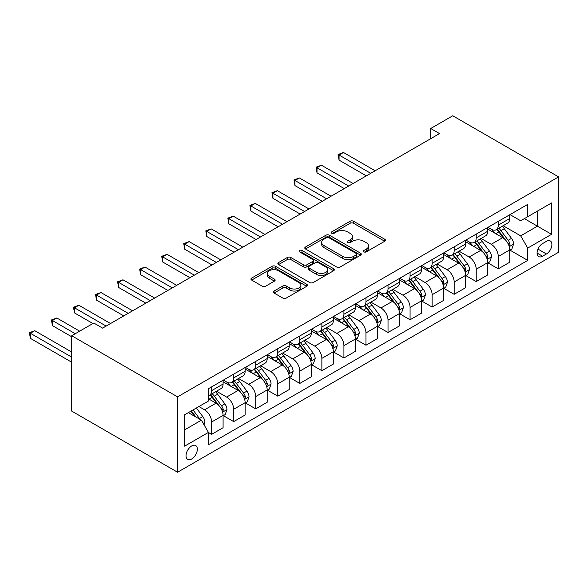 <?xml version="1.0" encoding="UTF-8"?>
<svg xmlns="http://www.w3.org/2000/svg" width="588" height="588" viewBox="0 0 588 588"><rect width="100%" height="100%" fill="white"/><g stroke="black" fill="none" stroke-linecap="round" stroke-linejoin="round"><path stroke-width="0.88" d="M363.906 251.862A1.713 0.992 0 0 0 366.331 251.862L384.728 241.242A2.448 1.411 0 0 0 385.441 240.242A2.448 1.411 0 0 0 384.728 239.243L353.557 221.25A2.448 1.411 0 0 0 350.095 221.25L331.698 231.87A1.713 0.992 0 0 0 331.198 232.569A1.713 0.992 0 0 0 331.698 233.274A1.713 0.992 0 0 0 334.124 233.274L336.505 231.9A7.835 4.528 0 0 1 347.581 231.9L350.183 233.399A7.835 4.528 0 0 1 352.477 236.596A7.835 4.528 0 0 1 350.183 239.794L347.802 241.168A1.713 0.992 0 0 0 347.302 241.866A1.713 0.992 0 0 0 347.802 242.572A1.713 0.992 0 0 0 350.228 242.572L352.609 241.198A7.835 4.528 0 0 1 363.685 241.198L366.287 242.697A7.835 4.528 0 0 1 368.58 245.894A7.835 4.528 0 0 1 366.287 249.091L363.906 250.466A1.713 0.992 0 0 0 363.399 251.164A1.713 0.992 0 0 0 363.906 251.862L363.906 250.466M191.688 458.985A7.982 4.608 120 0 0 196.906 451.951A7.982 4.608 120 0 0 195.679 445.557A7.982 4.608 120 0 0 191.688 445.954A7.982 4.608 120 0 0 186.469 452.988A7.982 4.608 120 0 0 187.697 459.382A7.982 4.608 120 0 0 191.688 458.985M274.082 291.031A2.448 1.411 0 0 0 273.369 292.03A2.448 1.411 0 0 0 274.082 293.03L282.828 298.072A2.448 1.411 0 0 0 286.29 298.072L306.723 286.282A2.448 1.411 0 0 0 307.436 285.283A2.448 1.411 0 0 0 306.723 284.283L275.551 266.283A2.448 1.411 0 0 0 272.09 266.283L251.664 278.08A2.448 1.411 0 0 0 250.944 279.079A2.448 1.411 0 0 0 251.664 280.079L262.226 286.18A2.448 1.411 0 0 0 265.688 286.18L274.427 281.13A2.448 1.411 0 0 0 275.147 280.131A2.448 1.411 0 0 0 274.427 279.131L269.194 276.11A6.549 3.785 0 0 1 267.275 273.435A6.549 3.785 0 0 1 271.318 269.936A6.549 3.785 0 0 1 278.455 270.759L298.976 282.608A6.549 3.785 0 0 1 300.894 285.283A6.549 3.785 0 0 1 296.852 288.774A6.549 3.785 0 0 1 289.708 287.951L286.29 285.981A2.448 1.411 0 0 0 282.828 285.981L274.082 291.031L274.082 293.03M558.6 176.878L452.76 115.77L430.71 128.5L439.53 133.594L102.606 328.119L93.786 323.025L71.736 335.755L177.576 396.863L558.6 176.878L558.6 252.245L177.576 472.23L177.576 396.863M336.674 266.989A2.448 1.411 0 0 0 340.136 266.989L360.569 255.192A2.448 1.411 0 0 0 361.289 254.192A2.448 1.411 0 0 0 360.569 253.193L329.405 235.2A2.448 1.411 0 0 0 325.943 235.2L305.51 246.989A2.448 1.411 0 0 0 304.79 247.989A2.448 1.411 0 0 0 305.51 248.989L336.674 266.989M300.218 252.237A1.713 0.992 0 0 1 301.96 252.48L301.96 250.444L333.646 268.738A2.448 1.411 0 0 1 334.366 269.738A2.448 1.411 0 0 1 333.646 270.737L313.213 282.534A2.448 1.411 0 0 1 309.751 282.534L278.587 264.534L278.587 262.535A2.448 1.411 0 0 0 277.867 263.534A2.448 1.411 0 0 0 278.587 264.534M278.587 262.535L287.326 257.485A2.448 1.411 0 0 1 290.795 257.485L303.43 264.784A2.448 1.411 0 0 0 306.892 264.784L312.698 261.44A2.448 1.411 0 0 0 313.411 260.44A2.448 1.411 0 0 0 312.698 259.44L299.535 251.84A1.713 0.992 0 0 1 299.035 251.142A1.713 0.992 0 0 1 300.093 250.223A1.713 0.992 0 0 1 301.96 250.444M546.428 241.345L542.548 243.586A7.732 4.461 120 0 0 537.498 250.4A7.732 4.461 120 0 0 538.682 256.596A7.732 4.461 120 0 0 542.548 256.214L546.428 253.979A7.732 4.461 120 0 0 551.478 247.158A7.732 4.461 120 0 0 550.294 240.962A7.732 4.461 120 0 0 546.428 241.345M510.002 214.613L520.674 220.772L527.73 216.7L527.73 204.374L208.446 388.712L208.446 401.038L184.632 414.79L184.632 446.152L208.446 432.408L208.446 444.726L527.73 260.388L527.73 248.07L520.674 235.847L503.137 225.719M527.73 216.7L551.544 202.948L551.544 234.318L527.73 248.07M71.736 335.755L71.736 411.122L177.576 472.23M430.71 128.5L430.71 138.687M524.378 218.633L537.432 226.174L537.432 211.099L551.544 202.948M520.674 235.847L537.432 226.174L551.544 234.318M184.632 429.857L201.39 420.185L188.336 412.651M208.446 432.511L211.621 434.341L211.621 422.015A9.981 5.762 -120 0 0 204.565 409.799L198.92 406.536M211.621 434.341L223.087 427.719L223.087 415.4A9.981 5.762 -120 0 0 216.031 403.177L208.446 398.796M223.352 415.65L233.671 421.611L233.671 409.285A9.981 5.762 -120 0 0 226.615 397.069L216.487 391.218M233.671 421.611L245.137 414.988L245.137 402.67A9.981 5.762 -120 0 0 238.081 390.447L223.087 381.788M245.402 402.92L255.721 408.88L255.721 396.555A9.981 5.762 -120 0 0 248.665 384.339L238.537 378.488M255.721 408.88L267.187 402.258L267.187 389.94A9.981 5.762 -120 0 0 260.131 377.716L245.137 369.058M267.452 390.189L277.771 396.15L277.771 383.824A9.981 5.762 -120 0 0 270.715 371.601L260.587 365.758M277.771 396.15L289.237 389.528L289.237 377.209A9.981 5.762 -120 0 0 282.181 364.986L267.187 356.328M289.502 377.459L299.821 383.42L299.821 371.094A9.981 5.762 -120 0 0 292.765 358.871L282.637 353.028M299.821 383.42L311.287 376.798L311.287 364.479A9.981 5.762 -120 0 0 304.231 352.256L289.237 343.598M311.552 364.729L321.871 370.69L321.871 358.364A9.981 5.762 -120 0 0 314.815 346.141L304.687 340.298M321.871 370.69L333.337 364.068L333.337 351.749A9.981 5.762 -120 0 0 326.281 339.526L311.287 330.868M333.602 351.999L343.921 357.96L343.921 345.634A9.981 5.762 -120 0 0 336.865 333.411L326.737 327.567M343.921 357.96L355.387 351.337L355.387 339.019A9.981 5.762 -120 0 0 348.331 326.796L333.337 318.137M355.652 339.269L365.971 345.229L365.971 332.904A9.981 5.762 -120 0 0 358.915 320.68L348.787 314.837M365.971 345.229L377.437 338.607L377.437 326.281A9.981 5.762 -120 0 0 370.381 314.065L355.387 305.407M377.702 326.538L388.021 332.499L388.021 320.173A9.981 5.762 -120 0 0 380.965 307.95L370.837 302.107M388.021 332.499L399.487 325.877L399.487 313.551A9.981 5.762 -120 0 0 392.431 301.335L377.437 292.677M399.752 313.808L410.071 319.769L410.071 307.443A9.981 5.762 -120 0 0 403.015 295.22L392.887 289.369M410.071 319.769L421.537 313.147L421.537 300.821A9.981 5.762 -120 0 0 414.481 288.605L399.487 279.947M421.802 301.078L432.121 307.039L432.121 294.713A9.981 5.762 -120 0 0 425.065 282.49L414.937 276.639M432.121 307.039L443.587 300.417L443.587 288.091A9.981 5.762 -120 0 0 436.531 275.875L421.537 267.217M443.852 288.348L454.171 294.309L454.171 281.983A9.981 5.762 -120 0 0 447.115 269.76L436.987 263.909M454.171 294.309L465.637 287.686L465.637 275.36A9.981 5.762 -120 0 0 458.581 263.145L443.587 254.486M465.902 275.618L476.221 281.579L476.221 269.253A9.981 5.762 -120 0 0 469.165 257.029L459.037 251.179M476.221 281.579L487.687 274.956L487.687 262.63A9.981 5.762 -120 0 0 480.631 250.414L465.637 241.756M487.952 262.887L498.271 268.848L498.271 256.522A9.981 5.762 -120 0 0 491.215 244.299L481.087 238.449M498.271 268.848L509.737 262.226L509.737 249.9A9.981 5.762 -120 0 0 502.681 237.677L487.687 229.026M487.952 227.343L491.215 229.224A9.981 5.762 -120 0 0 496.206 229.724A9.981 5.762 -120 0 0 498.271 225.153L498.271 221.382M465.902 240.073L469.165 241.955A9.981 5.762 -120 0 0 474.156 242.454A9.981 5.762 -120 0 0 476.221 237.883L476.221 234.112M443.852 252.803L447.115 254.685A9.981 5.762 -120 0 0 452.106 255.185A9.981 5.762 -120 0 0 454.171 250.613L454.171 246.842M421.802 265.533L425.065 267.415A9.981 5.762 -120 0 0 430.056 267.915A9.981 5.762 -120 0 0 432.121 263.343L432.121 259.58M399.752 278.264L403.015 280.153A9.981 5.762 -120 0 0 408.006 280.645A9.981 5.762 -120 0 0 410.071 276.073L410.071 272.31M377.702 290.994L380.965 292.883A9.981 5.762 -120 0 0 385.956 293.375A9.981 5.762 -120 0 0 388.021 288.804L388.021 285.04M355.652 303.724L358.915 305.613A9.981 5.762 -120 0 0 363.906 306.105A9.981 5.762 -120 0 0 365.971 301.534L365.971 297.771M333.602 316.454L336.865 318.343A9.981 5.762 -120 0 0 341.856 318.836A9.981 5.762 -120 0 0 343.921 314.264L343.921 310.501M311.552 329.184L314.815 331.073A9.981 5.762 -120 0 0 319.806 331.566A9.981 5.762 -120 0 0 321.871 326.994L321.871 323.231M289.502 341.915L292.765 343.804A9.981 5.762 -120 0 0 297.756 344.296A9.981 5.762 -120 0 0 299.821 339.724L299.821 335.961M267.452 354.645L270.715 356.534A9.981 5.762 -120 0 0 275.706 357.026A9.981 5.762 -120 0 0 277.771 352.455L277.771 348.691M245.402 367.375L248.665 369.264A9.981 5.762 -120 0 0 253.656 369.756A9.981 5.762 -120 0 0 255.721 365.192L255.721 361.422M223.352 380.105L226.615 381.994A9.981 5.762 -120 0 0 231.606 382.487A9.981 5.762 -120 0 0 233.671 377.922L233.671 374.152M510.002 250.157L527.73 260.388M496.206 229.724L507.672 223.102A9.981 5.762 -120 0 0 509.737 218.53L509.737 214.767M474.156 242.454L485.622 235.832A9.981 5.762 -120 0 0 487.687 231.268L487.687 227.497M452.106 255.185L463.572 248.562A9.981 5.762 -120 0 0 465.637 243.998L465.637 240.227M430.056 267.915L441.522 261.293A9.981 5.762 -120 0 0 443.587 256.728L443.587 252.958M408.006 280.645L419.472 274.023A9.981 5.762 -120 0 0 421.537 269.458L421.537 265.688M385.956 293.375L397.422 286.753A9.981 5.762 -120 0 0 399.487 282.189L399.487 278.418M363.906 306.105L375.372 299.483A9.981 5.762 -120 0 0 377.437 294.919L377.437 291.148M341.856 318.836L353.322 312.213A9.981 5.762 -120 0 0 355.387 307.649L355.387 303.878M319.806 331.566L331.272 324.944A9.981 5.762 -120 0 0 333.337 320.379L333.337 316.609M297.756 344.296L309.222 337.674A9.981 5.762 -120 0 0 311.287 333.109L311.287 329.339M275.706 357.026L287.172 350.404A9.981 5.762 -120 0 0 289.237 345.84L289.237 342.069M253.656 369.756L265.122 363.134A9.981 5.762 -120 0 0 267.187 358.57L267.187 354.799M231.606 382.487L243.072 375.864A9.981 5.762 -120 0 0 245.137 371.3L245.137 367.529M208.446 395.621A9.981 5.762 -120 0 0 209.556 395.217L221.022 388.595A9.981 5.762 -120 0 0 223.087 384.03L223.087 380.26M209.556 395.217A9.981 5.762 -120 0 0 211.621 390.652L211.621 386.882M201.39 420.185L208.446 432.408M364.589 252.105L366.287 251.127A7.835 4.528 0 0 0 368.58 247.93L368.58 245.894M352.477 236.596L352.477 238.632A7.835 4.528 0 0 1 350.183 241.83L348.486 242.807M384.692 241.264L353.557 223.286A2.448 1.411 0 0 0 350.095 223.286L332.382 233.517M360.569 253.193L360.569 255.192L329.405 237.236A2.448 1.411 0 0 0 325.943 237.236L305.539 249.011M356.24 254.891A1.713 0.992 0 0 0 356.747 254.192A1.713 0.992 0 0 0 356.24 253.487L328.883 237.699A1.713 0.992 0 0 0 326.458 237.699L323.951 239.147A7.835 4.528 0 0 0 321.658 242.344A7.835 4.528 0 0 0 323.951 245.541L342.65 256.339A7.835 4.528 0 0 0 353.733 256.339L356.24 254.891L356.24 256.927A1.713 0.992 0 0 0 356.747 256.228L356.747 254.192M321.658 242.344L321.658 244.38A7.835 4.528 0 0 0 323.951 247.577L323.951 245.541M356.24 256.927L353.733 258.375A7.835 4.528 0 0 1 342.65 258.375L323.951 247.577M278.616 264.556L287.326 259.529L287.326 257.485M313.411 260.44L313.411 262.476A2.448 1.411 0 0 1 312.698 263.475L306.892 266.82A2.448 1.411 0 0 1 303.43 266.82L290.795 259.529A2.448 1.411 0 0 0 287.326 259.529M301.96 252.48L333.616 270.752M316.55 272.362A6.549 3.785 0 0 0 323.687 273.177A6.549 3.785 0 0 0 327.729 269.686A6.549 3.785 0 0 0 325.811 267.011L318.586 262.836A2.448 1.411 0 0 0 315.117 262.836L309.317 266.188A2.448 1.411 0 0 0 308.604 267.187A2.448 1.411 0 0 0 309.317 268.187L316.55 272.362L316.55 274.398A6.549 3.785 0 0 0 323.687 275.213A6.549 3.785 0 0 0 327.729 271.722L327.729 269.686M308.604 267.187L308.604 269.223A2.448 1.411 0 0 0 309.317 270.223L309.317 268.187M316.55 274.398L309.317 270.223M300.894 285.283L300.894 287.319A6.549 3.785 0 0 1 296.852 290.81A6.549 3.785 0 0 1 289.708 289.987L286.29 288.017A2.448 1.411 0 0 0 282.828 288.017L274.118 293.044M267.275 273.435L267.275 275.471A6.549 3.785 0 0 0 269.194 278.146L269.194 276.11M274.427 279.131L274.427 281.13L269.194 278.146M306.686 286.297L275.551 268.326A2.448 1.411 0 0 0 272.09 268.326L251.693 280.101M509.737 250.312L511.854 249.084L513.618 243.998A6.608 3.815 -120 0 0 511.509 238.368L504.298 228.747A19.081 11.018 -120 0 0 502.218 226.248M495.052 233.274A19.081 11.018 -120 0 0 491.142 229.188M509.135 246.262L510.046 244.277A6.608 3.815 -120 0 0 508.157 240.301L500.947 230.68A19.081 11.018 -120 0 0 498.867 228.188M497.088 229.21A15.839 9.143 60 0 1 499.69 232.164L505.79 240.308M375.144 170.77L343.48 152.49L339.07 155.034L339.07 160.127L366.324 175.863M496.75 229.408A19.081 11.018 60 0 1 498.83 231.9L503.622 238.294M339.07 160.127L338.1 154.475L370.734 173.313M338.1 154.475L343.48 152.49M487.687 263.042L489.804 261.814L491.568 256.728A6.608 3.815 -120 0 0 489.459 251.098L482.248 241.477A19.081 11.018 -120 0 0 480.168 238.978M473.002 246.004A19.081 11.018 -120 0 0 469.092 241.918M487.085 258.992L487.996 257.007A6.608 3.815 -120 0 0 486.107 253.031L478.897 243.41A19.081 11.018 -120 0 0 476.817 240.918M475.038 241.94A15.839 9.143 60 0 1 477.64 244.895L483.74 253.038M353.094 183.5L321.43 165.221L317.02 167.764L317.02 172.857L344.274 188.594M474.7 242.138A19.081 11.018 60 0 1 476.78 244.63L481.572 251.025M317.02 172.857L316.05 167.205L348.684 186.043M316.05 167.205L321.43 165.221M465.637 275.772L467.754 274.545L469.518 269.458A6.608 3.815 -120 0 0 467.409 263.828L460.198 254.207A19.081 11.018 -120 0 0 458.118 251.708M450.952 258.735A19.081 11.018 -120 0 0 447.042 254.648M465.035 271.722L465.946 269.738A6.608 3.815 -120 0 0 464.057 265.761L456.847 256.14A19.081 11.018 -120 0 0 454.767 253.649M452.988 254.67A15.839 9.143 60 0 1 455.59 257.625L461.69 265.769M331.044 196.23L299.38 177.951L294.97 180.494L294.97 185.588L322.224 201.324M452.65 254.869A19.081 11.018 60 0 1 454.73 257.36L459.522 263.755M294.97 185.588L294 179.935L326.634 198.773M294 179.935L299.38 177.951M443.587 288.502L445.704 287.282L447.468 282.189A6.608 3.815 -120 0 0 445.359 276.558L438.148 266.937A19.081 11.018 -120 0 0 436.068 264.438M428.902 271.465A19.081 11.018 -120 0 0 424.992 267.378M442.985 284.452L443.896 282.468A6.608 3.815 -120 0 0 442.007 278.491L434.797 268.87A19.081 11.018 -120 0 0 432.717 266.379M430.938 267.4A15.839 9.143 60 0 1 433.54 270.355L439.64 278.499M308.994 208.96L277.33 190.681L272.92 193.224L272.92 198.318L300.174 214.054M430.6 267.599A19.081 11.018 60 0 1 432.68 270.09L437.472 276.492M272.92 198.318L271.95 192.666L304.584 211.504M271.95 192.666L277.33 190.681M421.537 301.232L423.654 300.012L425.418 294.919A6.608 3.815 -120 0 0 423.309 289.289L416.098 279.668A19.081 11.018 -120 0 0 414.018 277.168M406.852 284.195A19.081 11.018 -120 0 0 402.942 280.108M420.935 297.183L421.846 295.198A6.608 3.815 -120 0 0 419.957 291.222L412.747 281.601A19.081 11.018 -120 0 0 410.667 279.109M408.888 280.131A15.839 9.143 60 0 1 411.49 283.085L417.59 291.229M286.944 221.691L255.28 203.411L250.87 205.954L250.87 211.048L278.124 226.784M408.55 280.329A19.081 11.018 60 0 1 410.63 282.821L415.422 289.222M250.87 211.048L249.9 205.396L282.534 224.234M249.9 205.396L255.28 203.411M399.487 313.963L401.604 312.743L403.368 307.649A6.608 3.815 -120 0 0 401.259 302.019L394.048 292.398A19.081 11.018 -120 0 0 391.968 289.899M384.802 296.925A19.081 11.018 -120 0 0 380.892 292.839M398.885 309.913L399.796 307.928A6.608 3.815 -120 0 0 397.907 303.952L390.697 294.331A19.081 11.018 -120 0 0 388.617 291.839M386.838 292.861A15.839 9.143 60 0 1 389.44 295.815L395.54 303.959M264.894 234.421L233.23 216.141L228.82 218.685L228.82 223.778L256.074 239.514M386.5 293.059A19.081 11.018 60 0 1 388.58 295.551L393.372 301.953M228.82 223.778L227.85 218.126L260.484 236.964M227.85 218.126L233.23 216.141M377.437 326.693L379.554 325.473L381.318 320.379A6.608 3.815 -120 0 0 379.209 314.749L371.998 305.128A19.081 11.018 -120 0 0 369.918 302.636M362.752 309.656A19.081 11.018 -120 0 0 358.842 305.569M376.835 322.643L377.746 320.658A6.608 3.815 -120 0 0 375.857 316.682L368.647 307.061A19.081 11.018 -120 0 0 366.567 304.569M364.788 305.591A15.839 9.143 60 0 1 367.39 308.553L373.49 316.689M242.844 247.151L211.18 228.872L206.77 231.415L206.77 236.508L234.024 252.245M364.45 305.789A19.081 11.018 60 0 1 366.53 308.281L371.322 314.683M206.77 236.508L205.8 230.856L238.434 249.702M205.8 230.856L211.18 228.872M355.387 339.423L357.504 338.203L359.268 333.109A6.608 3.815 -120 0 0 357.159 327.479L349.948 317.858A19.081 11.018 -120 0 0 347.868 315.366M340.702 322.386A19.081 11.018 -120 0 0 336.792 318.299M354.784 335.373L355.696 333.389A6.608 3.815 -120 0 0 353.807 329.412L346.597 319.791A19.081 11.018 -120 0 0 344.517 317.299M342.738 318.321A15.839 9.143 60 0 1 345.34 321.283L351.44 329.42M220.794 259.881L189.13 241.602L184.72 244.145L184.72 249.239L211.974 264.975M342.4 318.52A19.081 11.018 60 0 1 344.48 321.011L349.272 327.413M184.72 249.239L183.75 243.586L216.384 262.432M183.75 243.586L189.13 241.602M333.337 352.153L335.454 350.933L337.218 345.84A6.608 3.815 -120 0 0 335.109 340.209L327.898 330.588A19.081 11.018 -120 0 0 325.818 328.097M318.652 335.116A19.081 11.018 -120 0 0 314.742 331.029M332.734 348.103L333.646 346.119A6.608 3.815 -120 0 0 331.757 342.142L324.547 332.521A19.081 11.018 -120 0 0 322.467 330.03M320.688 331.051A15.839 9.143 60 0 1 323.29 334.013L329.39 342.15M198.744 272.611L167.08 254.332L162.67 256.875L162.67 261.969L189.924 277.705M320.35 331.25A19.081 11.018 60 0 1 322.43 333.741L327.222 340.143M162.67 261.969L161.7 256.317L194.334 275.162M161.7 256.317L167.08 254.332M311.287 364.883L313.404 363.663L315.168 358.57A6.608 3.815 -120 0 0 313.059 352.94L305.848 343.319A19.081 11.018 -120 0 0 303.768 340.827M296.602 347.846A19.081 11.018 -120 0 0 292.692 343.76M310.685 360.834L311.596 358.849A6.608 3.815 -120 0 0 309.707 354.873L302.497 345.252A19.081 11.018 -120 0 0 300.417 342.76M298.638 343.782A15.839 9.143 60 0 1 301.24 346.744L307.34 354.88M176.694 285.342L145.03 267.062L140.62 269.605L140.62 274.699L167.874 290.435M298.3 343.98A19.081 11.018 60 0 1 300.38 346.472L305.172 352.874M140.62 274.699L139.65 269.047L172.284 287.892M139.65 269.047L145.03 267.062M289.237 377.614L291.354 376.394L293.118 371.3A6.608 3.815 -120 0 0 291.009 365.67L283.798 356.049A19.081 11.018 -120 0 0 281.718 353.557M274.552 360.576A19.081 11.018 -120 0 0 270.642 356.49M288.635 373.564L289.546 371.579A6.608 3.815 -120 0 0 287.657 367.603L280.447 357.982A19.081 11.018 -120 0 0 278.367 355.49M276.588 356.512A15.839 9.143 60 0 1 279.19 359.474L285.29 367.61M154.644 298.072L122.98 279.792L118.57 282.343L118.57 287.429L145.824 303.165M276.25 356.71A19.081 11.018 60 0 1 278.33 359.202L283.122 365.604M118.57 287.429L117.6 281.777L150.234 300.622M117.6 281.777L122.98 279.792M267.187 390.344L269.304 389.124L271.068 384.03A6.608 3.815 -120 0 0 268.959 378.4L261.748 368.779A19.081 11.018 -120 0 0 259.668 366.287M252.502 373.306A19.081 11.018 -120 0 0 248.592 369.22M266.584 386.294L267.496 384.309A6.608 3.815 -120 0 0 265.607 380.333L258.397 370.712A19.081 11.018 -120 0 0 256.317 368.22M254.538 369.242A15.839 9.143 60 0 1 257.14 372.204L263.24 380.34M132.594 310.802L100.93 292.523L96.52 295.073L96.52 300.159L123.774 315.896M254.2 369.44A19.081 11.018 60 0 1 256.28 371.939L261.072 378.334M96.52 300.159L95.55 294.507L128.184 313.353M95.55 294.507L100.93 292.523M245.137 403.074L247.254 401.854L249.018 396.76A6.608 3.815 -120 0 0 246.909 391.13L239.698 381.509A19.081 11.018 -120 0 0 237.618 379.017M230.452 386.037A19.081 11.018 -120 0 0 226.542 381.95M244.534 399.024L245.446 397.04A6.608 3.815 -120 0 0 243.557 393.063L236.347 383.442A19.081 11.018 -120 0 0 234.267 380.95M232.488 381.972A15.839 9.143 60 0 1 235.09 384.934L241.19 393.071M110.544 323.532L78.88 305.253L74.47 307.803L74.47 312.889L92.904 323.532M232.15 382.171A19.081 11.018 60 0 1 234.23 384.67L239.022 391.064M74.47 312.889L73.5 307.237L106.134 326.083M73.5 307.237L78.88 305.253M223.087 415.804L225.204 414.584L226.968 409.491A6.608 3.815 -120 0 0 224.859 403.86L217.648 394.239A19.081 11.018 -120 0 0 215.568 391.748M222.484 411.754L223.396 409.77A6.608 3.815 -120 0 0 221.507 405.793L214.297 396.172A19.081 11.018 -120 0 0 212.217 393.681M210.438 394.71A15.839 9.143 60 0 1 213.04 397.664L219.14 405.808M79.674 331.176L56.83 317.983L52.42 320.534L52.42 325.62L71.736 336.777M210.1 394.901A19.081 11.018 60 0 1 212.18 397.4L216.972 403.794M52.42 325.62L51.45 319.968L75.264 333.719M51.45 319.968L56.83 317.983M204.036 424.764L204.918 422.221A6.608 3.815 -120 0 0 202.809 416.591L196.377 408.006M71.736 352.05L34.78 330.713L30.37 333.264L30.37 338.35L71.736 362.237M200.06 419.413A6.608 3.815 -120 0 0 199.457 418.524L193.026 409.939M191.365 410.894L195.988 417.068M190.909 411.166L194.826 416.392M30.37 338.35L29.4 332.698L71.736 357.144M29.4 332.698L34.78 330.713M204.565 409.799L216.031 403.177M226.615 397.069L238.081 390.447M248.665 384.339L260.131 377.716M270.715 371.601L282.181 364.986M292.765 358.871L304.231 352.256M314.815 346.141L326.281 339.526M336.865 333.411L348.331 326.796M358.915 320.68L370.381 314.065M380.965 307.95L392.431 301.335M403.015 295.22L414.481 288.605M425.065 282.49L436.531 275.875M447.115 269.76L458.581 263.145M469.165 257.029L480.631 250.414M491.215 244.299L502.681 237.677M498.271 225.153L509.737 218.53M498.271 256.522L509.737 249.9M476.221 269.253L487.687 262.63M476.221 237.883L487.687 231.268M454.171 281.983L465.637 275.36M454.171 250.613L465.637 243.998M432.121 294.713L443.587 288.091M432.121 263.343L443.587 256.728M410.071 307.443L421.537 300.821M410.071 276.073L421.537 269.458M388.021 320.173L399.487 313.551M388.021 288.804L399.487 282.189M365.971 332.904L377.437 326.281M365.971 301.534L377.437 294.919M343.921 345.634L355.387 339.019M343.921 314.264L355.387 307.649M321.871 358.364L333.337 351.749M321.871 326.994L333.337 320.379M299.821 371.094L311.287 364.479M299.821 339.724L311.287 333.109M277.771 383.824L289.237 377.209M277.771 352.455L289.237 345.84M255.721 396.555L267.187 389.94M255.721 365.192L267.187 358.57M233.671 409.285L245.137 402.67M233.671 377.922L245.137 371.3M211.621 422.015L223.087 415.4M211.621 390.652L223.087 384.03M537.969 249.091L546.428 253.979M537.079 253.06L542.548 256.214M366.287 251.127L366.287 249.091M347.802 242.572L347.802 241.168M350.183 241.83L350.183 239.794M331.698 233.274L331.698 231.87M350.095 223.286L350.095 221.25M353.557 223.286L353.557 221.25M384.728 241.242L384.728 239.243M305.51 248.989L305.51 246.989M325.943 237.236L325.943 235.2M329.405 237.236L329.405 235.2M342.65 258.375L342.65 256.339M353.733 258.375L353.733 256.339M290.795 259.529L290.795 257.485M303.43 266.82L303.43 264.784M306.892 266.82L306.892 264.784M312.698 263.475L312.698 261.44M333.646 270.737L333.646 268.738M282.828 288.017L282.828 285.981M286.29 288.017L286.29 285.981M289.708 289.987L289.708 287.951M251.664 280.079L251.664 278.08M272.09 268.326L272.09 266.283M275.551 268.326L275.551 266.283M306.723 286.282L306.723 284.283M509.245 246.622L513.574 244.123M500.947 230.68L504.298 228.747M495.75 233.679L498.83 231.9M508.157 240.301L511.509 238.368M507.635 242.881L510.046 244.277M487.195 259.352L491.524 256.853M478.897 243.41L482.248 241.477M473.7 246.409L476.78 244.63M486.107 253.031L489.459 251.098M485.585 255.611L487.996 257.007M465.145 272.082L469.474 269.583M456.847 256.14L460.198 254.207M451.65 259.139L454.73 257.36M464.057 265.761L467.409 263.828M463.535 268.341L465.946 269.738M443.095 284.812L447.424 282.314M434.797 268.87L438.148 266.937M429.6 271.869L432.68 270.09M442.007 278.491L445.359 276.558M441.485 281.071L443.896 282.468M421.045 297.543L425.374 295.044M412.747 281.601L416.098 279.668M407.55 284.599L410.63 282.821M419.957 291.222L423.309 289.289M419.435 293.802L421.846 295.198M398.995 310.273L403.324 307.774M390.697 294.331L394.048 292.398M385.5 297.33L388.58 295.551M397.907 303.952L401.259 302.019M397.385 306.532L399.796 307.928M376.945 323.003L381.274 320.504M368.647 307.061L371.998 305.128M363.45 310.06L366.53 308.281M375.857 316.682L379.209 314.749M375.335 319.262L377.746 320.658M354.895 335.733L359.224 333.234M346.597 319.791L349.948 317.858M341.4 322.79L344.48 321.011M353.807 329.412L357.159 327.479M353.285 331.992L355.696 333.389M332.845 348.464L337.174 345.964M324.547 332.521L327.898 330.588M319.35 335.52L322.43 333.741M331.757 342.142L335.109 340.209M331.235 344.722L333.646 346.119M310.795 361.194L315.124 358.695M302.497 345.252L305.848 343.319M297.3 348.25L300.38 346.472M309.707 354.873L313.059 352.94M309.185 357.453L311.596 358.849M288.745 373.924L293.074 371.425M280.447 357.982L283.798 356.049M275.25 360.981L278.33 359.202M287.657 367.603L291.009 365.67M287.135 370.183L289.546 371.579M266.695 386.654L271.024 384.155M258.397 370.712L261.748 368.779M253.2 373.718L256.28 371.939M265.607 380.333L268.959 378.4M265.085 382.913L267.496 384.309M244.645 399.384L248.974 396.885M236.347 383.442L239.698 381.509M231.15 386.448L234.23 384.67M243.557 393.063L246.909 391.13M243.035 395.65L245.446 397.04M222.595 412.122L226.924 409.615M214.297 396.172L217.648 394.239M209.1 399.178L212.18 397.4M221.507 405.793L224.859 403.86M220.985 408.381L223.396 409.77M203.198 423.316L204.874 422.346M199.457 418.524L202.809 416.591"/></g></svg>
